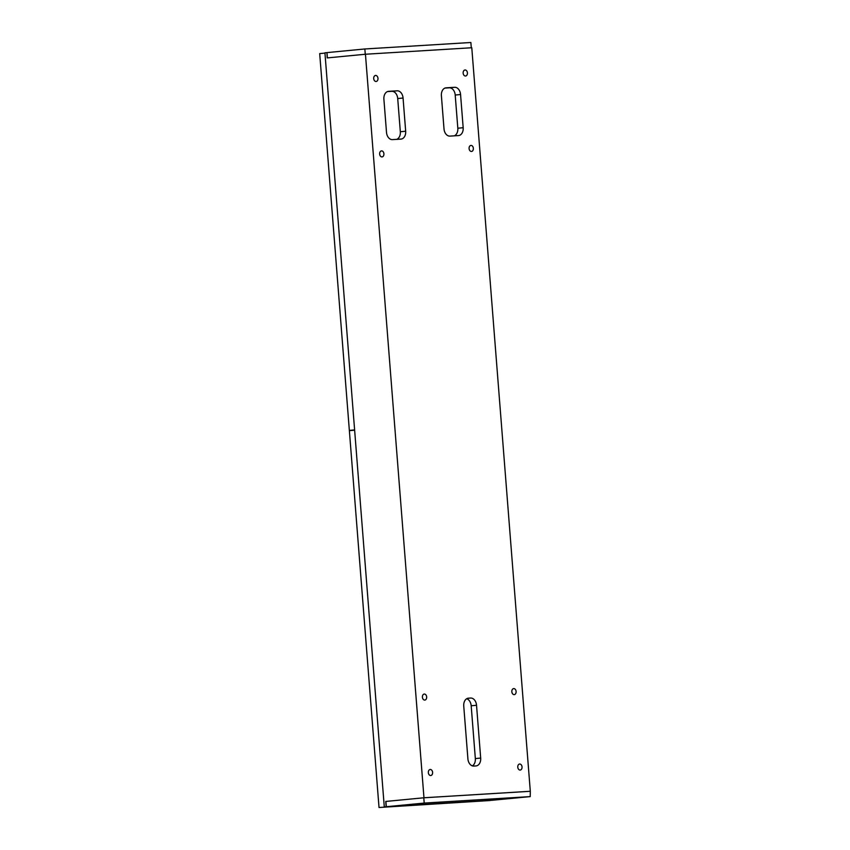 <?xml version="1.0" encoding="UTF-8"?>
<svg xmlns="http://www.w3.org/2000/svg" width="850" height="850" viewBox="0 0 850 850"><rect width="100%" height="100%" fill="white"/><g stroke="black" fill="none" stroke-linecap="round" stroke-linejoin="round"><path stroke-width="1.27" d="M430.228 769.484A3.028 2.136 84.5 0 0 430.174 769.494A3.028 2.136 84.5 0 0 428.336 772.671A3.028 2.136 84.5 0 0 430.706 775.519A3.028 2.136 84.5 0 0 430.759 775.519A3.028 2.136 84.5 0 0 432.597 772.342A3.028 2.136 84.5 0 0 430.228 769.484M519.669 764.033A3.028 2.136 84.5 0 0 519.616 764.033A3.028 2.136 84.5 0 0 517.778 767.21A3.028 2.136 84.5 0 0 520.147 770.068A3.028 2.136 84.5 0 0 520.2 770.058A3.028 2.136 84.5 0 0 522.038 766.881A3.028 2.136 84.5 0 0 519.669 764.033M424.288 694.046A3.028 2.136 84.5 0 0 424.235 694.057A3.028 2.136 84.5 0 0 422.408 697.234A3.028 2.136 84.5 0 0 424.766 700.081A3.028 2.136 84.5 0 0 424.819 700.081A3.028 2.136 84.5 0 0 426.658 696.904A3.028 2.136 84.5 0 0 424.288 694.046M513.729 688.585A3.028 2.136 84.5 0 0 513.676 688.596A3.028 2.136 84.5 0 0 511.838 691.773A3.028 2.136 84.5 0 0 514.207 694.62A3.028 2.136 84.5 0 0 514.261 694.62A3.028 2.136 84.5 0 0 516.099 691.443A3.028 2.136 84.5 0 0 513.729 688.585M375.604 75.448A3.028 2.136 84.5 0 0 375.551 75.448A3.028 2.136 84.5 0 0 373.713 78.636A3.028 2.136 84.5 0 0 376.082 81.483A3.028 2.136 84.5 0 0 376.136 81.483A3.028 2.136 84.5 0 0 377.974 78.296A3.028 2.136 84.5 0 0 375.604 75.448M465.046 69.987A3.028 2.136 84.5 0 0 464.993 69.998A3.028 2.136 84.5 0 0 463.154 73.174A3.028 2.136 84.5 0 0 465.524 76.022A3.028 2.136 84.5 0 0 465.577 76.022A3.028 2.136 84.5 0 0 467.415 72.834A3.028 2.136 84.5 0 0 465.046 69.987M381.544 150.886A3.028 2.136 84.5 0 0 381.491 150.896A3.028 2.136 84.5 0 0 379.652 154.073A3.028 2.136 84.5 0 0 382.022 156.921A3.028 2.136 84.5 0 0 382.075 156.921A3.028 2.136 84.5 0 0 383.902 153.733A3.028 2.136 84.5 0 0 381.544 150.886M470.985 145.424A3.028 2.136 84.5 0 0 470.932 145.435A3.028 2.136 84.5 0 0 469.094 148.612A3.028 2.136 84.5 0 0 471.463 151.459A3.028 2.136 84.5 0 0 471.516 151.459A3.028 2.136 84.5 0 0 473.344 148.282A3.028 2.136 84.5 0 0 470.985 145.424M468.478 698.179A7.565 5.334 84.5 0 0 468.35 698.179A7.565 5.334 84.5 0 0 463.749 706.042L467.904 758.848A7.565 5.334 84.5 0 0 473.822 766.073L475.957 765.935A7.565 5.334 84.5 0 0 476.085 765.924A7.565 5.334 84.5 0 0 480.686 758.072L476.531 705.266A7.565 5.334 84.5 0 0 470.613 698.041L468.223 698.201M441.394 95.689L444.008 128.881A7.565 5.334 84.5 0 0 449.926 136.106L458.437 135.586A7.565 5.334 84.5 0 0 458.575 135.575A7.565 5.334 84.5 0 0 463.176 127.713L460.562 94.52A7.565 5.334 84.5 0 0 454.644 87.295L446.123 87.816A7.565 5.334 84.5 0 0 445.995 87.826A7.565 5.334 84.5 0 0 441.394 95.689M383.892 99.195A7.565 5.334 -95.5 0 1 388.493 91.343A7.565 5.334 -95.5 0 1 388.62 91.332L397.141 90.812A7.565 5.334 -95.5 0 1 403.059 98.026L405.673 131.219A7.565 5.334 -95.5 0 1 401.072 139.081A7.565 5.334 -95.5 0 1 400.945 139.092L392.424 139.613A7.565 5.334 -95.5 0 1 386.506 132.387L383.892 99.195M530.304 791.276L423.969 797.768L365.447 54.241L471.782 47.749L530.304 791.276L530.219 796.609L492.331 800.254L386.314 806.724L385.9 801.433L423.789 797.789L529.805 791.318M396.759 139.347A7.565 5.334 84.5 0 0 400.329 131.739L397.715 98.547A7.565 5.334 84.5 0 0 391.797 91.322L387.462 91.588M444.964 88.081L449.299 87.816A7.565 5.334 -95.5 0 1 455.207 95.03L457.821 128.222A7.565 5.334 -95.5 0 1 454.261 135.841M466.692 698.742A7.565 5.334 -95.5 0 1 471.187 705.776L475.341 758.582A7.565 5.334 -95.5 0 1 472.398 765.882M423.969 797.768L385.741 801.444L386.155 806.724L424.203 803.08L423.789 797.789M365.447 54.241L327.218 57.917L326.963 52.626M492.267 800.254L384.285 806.905L324.934 52.817L326.804 52.636M384.285 806.905L386.155 806.724M424.203 803.08L530.219 796.609M365.266 54.251L364.852 48.971L470.868 42.5L471.283 47.781M364.852 48.971L326.963 52.615L327.377 57.896M354.609 429.909L349.35 430.419L319.696 53.603L324.955 53.093M349.35 430.419L354.631 430.1M379.026 807.5L490.163 800.519L379.026 807.5L349.371 430.684L354.631 430.174M457.821 128.222L463.176 127.713M455.207 95.03L460.562 94.52M449.299 87.816L454.644 87.295M391.797 91.322L397.141 90.812M400.329 131.739L405.673 131.219M397.715 98.547L403.059 98.026M467.606 698.328L470.613 698.041M471.187 705.776L476.531 705.266M475.341 758.582L480.686 758.072"/></g></svg>
